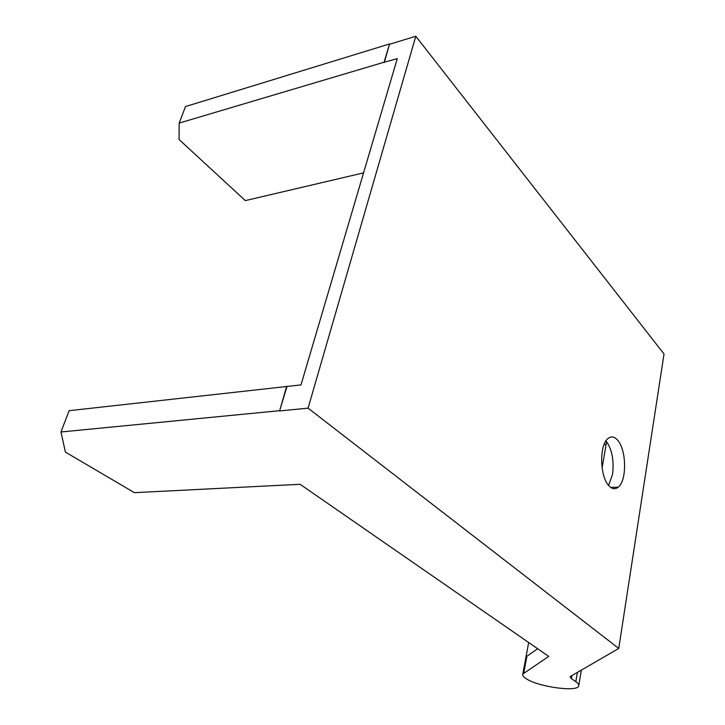 <?xml version="1.0" encoding="UTF-8"?>
<svg xmlns="http://www.w3.org/2000/svg" width="725" height="725" viewBox="0 0 725 725"><rect width="100%" height="100%" fill="white"/><g stroke="black" fill="none" stroke-linecap="round" stroke-linejoin="round"><path stroke-width="1.09" d="M384.295 62.504L389.57 43.953L384.069 62.232L397.273 58.652L300.993 384.903L286.955 386.47L279.614 410.93L308.071 408.157L618.751 648.44L570.702 676.298L570.158 676.887L571.363 678.645L575.813 681.69C578.097 683.276 579.067 684.663 578.722 685.859C577.789 692.429 537.787 686.811 526.114 678.636C523.423 676.887 522.326 675.356 522.807 674.033L548.716 656.388L300.105 484.291L134.406 492.665L65.413 452.101L60.973 431.991L69.129 410.685L286.955 386.47M605.973 440.854C612.018 449.219 614.202 460.402 612.534 474.422L608.592 485.397M389.787 44.225L415.797 36.25L308.071 408.157M606.598 441.625L602.094 468.015M609.417 486.294C599.983 478.047 598.904 445.558 607.786 438.697C610.867 436.078 613.993 436.414 617.183 439.694C626.463 448.675 627.216 480.467 618.244 487.137C615.398 489.457 612.453 489.167 609.417 486.294M415.797 36.25L664.028 353.999L618.751 648.44M363.56 172.867L245.331 200.608L179.057 139.49L179.184 123.087L185.509 106.557L389.57 43.953M606.1 444.552L604.097 444.525M523.794 672.945L526.885 656.297L537.642 648.73M602.856 463.583L601.659 463.656M286.674 386.253L279.614 410.93M279.315 410.712L60.973 431.991M384.069 62.232L179.184 123.087M571.363 678.645L571.88 675.618M575.813 681.69L577.363 672.438M618.244 487.137L610.776 487.445M522.807 674.033L528.679 642.522M578.795 685.424L581.332 670.127"/></g></svg>
